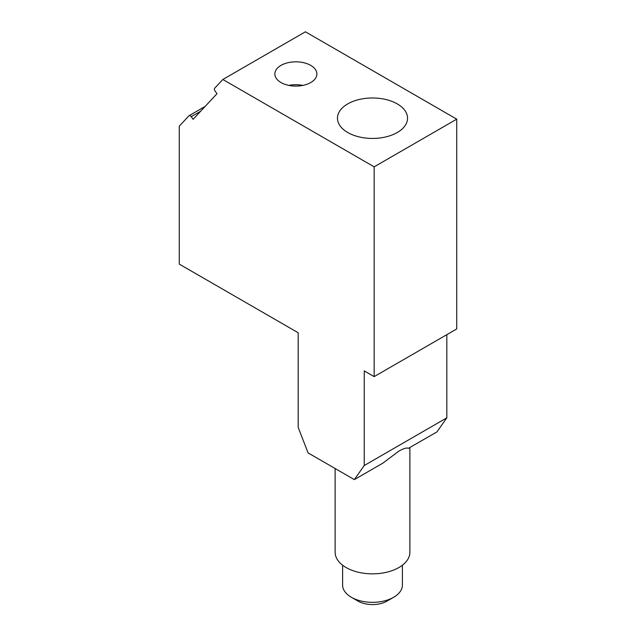 <?xml version="1.0" encoding="UTF-8"?>
<svg xmlns="http://www.w3.org/2000/svg" width="636" height="636" viewBox="0 0 636 636"><rect width="100%" height="100%" fill="white"/><g stroke="black" fill="none" stroke-linecap="round" stroke-linejoin="round"><path stroke-width="0.95" d="M200.642 111.252L191.229 116.682L193.121 119.314L216.995 93.723L215.103 91.099A2.337 1.351 -120 0 1 214.698 88.213L222.839 79.476L374.159 166.839L374.159 376.623L364.245 370.899L364.245 465.512L354.339 479.608L382.832 463.159L398.931 451.067C403.828 448.388 406.976 447.482 408.36 448.356L436.916 431.931L446.83 417.836L364.245 465.512M374.159 166.839L456.735 119.163L305.423 31.8L222.839 79.476M310.734 82.545A21.02 12.14 -0 0 0 316.887 73.959A21.02 12.14 -0 0 0 303.913 62.749A21.02 12.14 -0 0 0 281.001 65.381A21.02 12.14 -0 0 0 274.847 73.959A21.02 12.14 -0 0 0 287.822 85.176A21.02 12.14 -0 0 0 310.734 82.545M397.277 132.511A35.036 20.225 -0 0 0 407.541 118.209A35.036 20.225 -0 0 0 406.126 112.508A35.036 20.225 -0 0 0 347.733 103.906A35.036 20.225 -0 0 0 337.47 118.209A35.036 20.225 -0 0 0 362.639 137.614A35.036 20.225 -0 0 0 397.277 132.511M354.339 479.608L308.086 452.912L298.181 427.368L298.181 332.763L179.265 264.107L179.265 126.182L188.924 115.824A2.337 1.351 -120 0 1 189.115 115.68A2.337 1.351 -120 0 1 191.229 116.682M456.735 119.163L456.735 328.947L374.159 376.623M446.83 334.663L446.83 417.836M335.132 468.517L335.132 552.271A37.373 21.576 -0 0 0 367.187 573.624A37.373 21.576 -0 0 0 408.36 558.344A37.373 21.576 -0 0 0 409.878 552.271L409.878 447.545M342.605 565.213L342.605 585.072A29.9 17.259 -0 0 0 351.366 597.276L357.973 601.092A20.551 11.869 -0 0 0 378.293 604.089A20.551 11.869 -0 0 0 387.038 601.092L393.644 597.276A29.9 17.259 -0 0 0 402.397 585.072L402.397 565.213M351.366 597.276A29.9 17.259 -0 0 0 380.924 601.64A29.9 17.259 -0 0 0 393.644 597.276M302.871 85.407A21.02 12.14 -0 0 0 288.863 85.407M205.15 106.419L189.115 115.68"/></g></svg>

